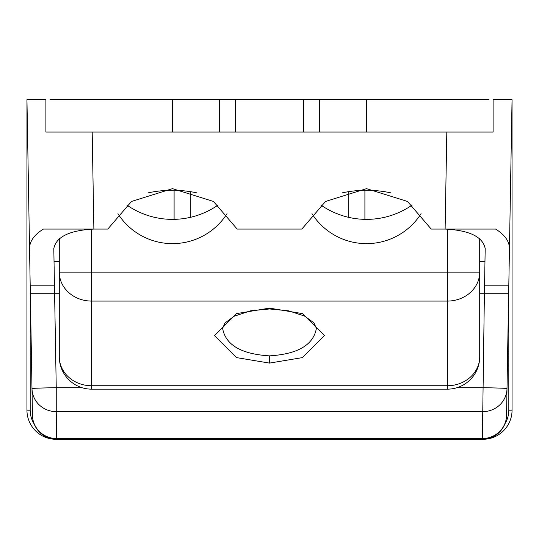 <?xml version="1.0" encoding="UTF-8"?>
<svg xmlns="http://www.w3.org/2000/svg" width="539" height="539" viewBox="0 0 539 539"><rect width="100%" height="100%" fill="white"/><g stroke="black" fill="none" stroke-linecap="round" stroke-linejoin="round"><path stroke-width="0.81" d="M269.5 308.968L250.615 310.787L234.088 316.245L224.911 323.043L222.607 328.372C225.592 344.953 241.223 354.116 269.5 355.861C297.777 354.116 313.408 344.953 316.393 328.372L313.893 322.814L304.535 316.056L288.601 310.835L269.5 308.968L269.5 308.119L302.487 313.617L324.478 335.608L302.487 357.6L269.5 363.097L236.513 357.6L214.522 335.608L236.513 313.617L269.5 308.119M218.16 205.009A79.839 79.839 0 0 1 126.8 205.009M227.04 213.687A64.68 64.68 0 0 1 117.92 213.687M311.96 213.687A64.68 64.68 0 0 0 421.08 213.687M479.71 238.622L479.71 272.148A32.34 28.924 180 0 1 447.37 301.079L91.63 301.079L91.63 385.742A32.34 28.924 180 0 1 59.29 356.818L59.29 238.622M320.84 205.009A79.839 79.839 0 0 0 412.2 205.009M91.63 229.102L91.63 272.148L479.71 272.148L479.71 356.818A32.34 28.924 180 0 1 447.37 385.742L447.37 229.102M447.37 389.158L91.63 389.158A32.34 32.34 0 0 1 59.29 356.818A32.34 32.34 0 0 0 91.63 389.158L91.63 385.742L447.37 385.742L447.37 389.158A32.34 32.34 0 0 0 479.71 356.818A32.34 32.34 0 0 1 447.37 389.158M91.63 301.079A32.34 28.924 180 0 1 59.29 272.148L91.63 272.148L91.63 301.079M196.641 192.827A115.258 115.258 0 0 0 148.319 192.827M342.359 192.827A115.258 115.258 0 0 1 390.681 192.827M348.733 217.365L348.733 191.648M364.903 190.28L364.903 219.36M174.097 219.36L174.097 190.28M190.267 191.648L190.267 217.365M303.457 132.055L303.457 99.715L319.627 99.715L319.627 132.055L172.48 132.055L172.48 99.715L50.066 99.715M488.934 99.715L319.627 99.715M319.627 132.055L493.111 132.055L493.111 99.715L512.05 99.715L509.449 248.573C509.422 241.297 504.807 234.802 495.611 229.075L445.12 229.075C469.476 230.315 482.829 236.816 485.194 248.573L484.548 285.838L508.803 285.838L509.449 248.573M512.05 99.715L512.05 410.179A29.106 29.106 0 0 1 482.944 439.285L56.056 439.285L56.71 439.285L56.71 438.557L482.29 438.557L482.755 411.641L56.245 411.641L56.71 438.557A24.255 23.527 179 0 1 32.461 415.454L30.197 285.838L54.452 285.838L53.806 248.573C56.171 236.816 69.524 230.315 93.88 229.075L43.389 229.075C34.193 234.802 29.578 241.297 29.551 248.573L26.95 99.715L45.889 99.715L45.889 132.055L172.48 132.055M219.373 132.055L219.373 99.715L172.48 99.715M219.373 99.715L235.543 99.715L235.543 132.055M303.457 99.715L235.543 99.715M366.52 132.055L366.52 99.715M92.182 132.055L93.88 229.075L107.8 229.075L131.509 201.451L172.48 188.65L213.451 201.451L237.16 229.075L301.84 229.075L325.549 201.451L366.52 188.65L407.491 201.451L431.2 229.075L445.12 229.075L446.818 132.055M54.452 285.838L54.594 293.755L59.29 293.755M29.551 248.573L30.197 285.838M508.803 285.838L506.539 415.454A24.255 24.255 0 0 1 482.29 439.285L482.29 438.557A24.255 23.527 1 0 0 506.539 415.454A24.255 24.255 0 0 1 482.29 439.285M508.661 293.755L484.406 293.755L484.548 285.838M456.998 387.689L482.755 387.689A24.255 0.424 1 0 1 499.909 388.114A24.255 0.424 1 0 1 507.01 388.538A24.255 23.527 1 0 1 482.755 411.641L484.399 293.755L479.71 293.755M82.002 387.689L56.245 387.689L56.245 411.641A24.255 23.527 179 0 1 31.99 388.538A24.255 0.424 -1 0 1 39.091 388.114A24.255 0.424 -1 0 1 56.245 387.689L54.601 293.755L30.339 293.755M56.71 439.285A24.255 24.255 0 0 1 32.461 415.454A24.255 24.255 0 0 0 56.71 439.285M30.184 284.99L30.184 410.179L26.95 410.179A29.106 29.106 0 0 0 56.056 439.285L56.056 439.285A29.106 29.106 0 0 1 26.95 410.179L26.95 99.715M485.194 248.122L484.959 261.415L479.71 261.415M53.806 248.122L54.041 261.415L59.29 261.415M269.5 363.097L269.5 355.861M504.834 423.964A25.872 25.872 0 0 0 508.816 410.179L508.816 284.99M508.816 410.179L512.05 410.179A29.106 29.106 0 0 1 482.944 439.285L482.944 439.278M30.184 410.179A25.872 25.872 0 0 0 34.166 423.964"/></g></svg>
